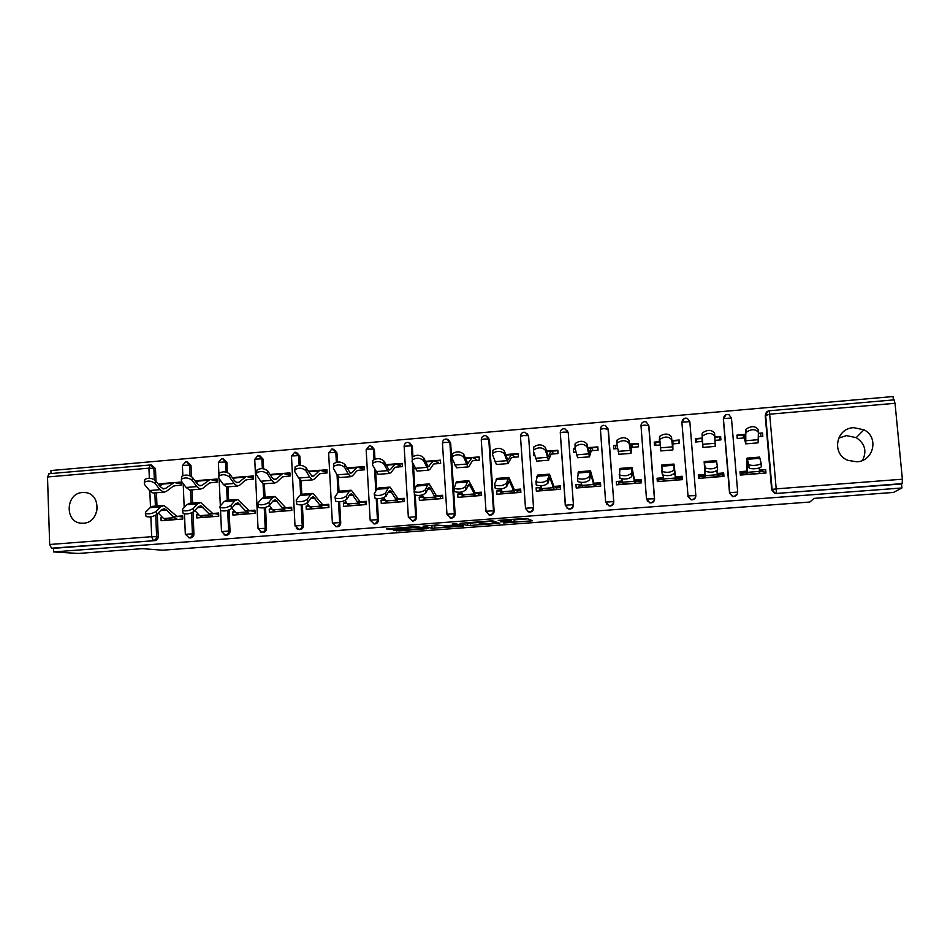 <?xml version="1.0" encoding="UTF-8"?>
<svg xmlns="http://www.w3.org/2000/svg" width="950" height="950" viewBox="0 0 950 950"><rect width="100%" height="100%" fill="white"/><g stroke="black" fill="none" stroke-linecap="round" stroke-linejoin="round"><path stroke-width="1.43" d="M503.714 522.963L532.499 520.778L526.739 518.391L498.216 520.362L511.468 520.351L500.317 521.799L514.722 521.55L503.714 522.963M83.564 523.201C100.474 522.654 101.804 493.466 85.001 492.527L82.496 492.504C65.455 493.145 64.434 522.643 81.486 523.201L83.564 523.201M856.769 461.795C873.786 461.249 879.178 437.012 863.93 429.78L853.575 427.654C835.774 428.331 831.345 454.207 848.006 460.382L856.769 461.795M862.517 460.406C867.077 451.155 864.987 443.567 856.235 437.653L846.403 435.611L838.624 438.176M395.616 530.088L393.882 530.373L399.451 530.86L428.034 528.58L416.041 526.538L386.555 528.913L392.92 529.542L417.24 527.096L423.225 528.663L395.616 530.088M901.918 487.979L893.499 492.433L814.079 498.382L809.828 502.039L162.462 550.204L142.476 548.649L78.351 553.458L53.568 551.914L901.918 487.979L901.526 483.954L902.168 483.598L776.102 493.478L901.526 483.954M467.78 525.611L499.747 523.284L492.991 520.921L490.188 520.968L459.99 523.331L467.78 525.611L467.626 523.212L478.23 522.571M461.854 526.193L432.024 528.271L423.047 526.169L436.858 524.97L443.223 525.813L453.874 525.16L455.774 524.863L452.331 523.878L455.62 523.676L463.731 525.908L461.854 526.193L461.807 525.374M162.628 517.465L160.989 517.596L162.901 517.75M173.244 516.931L182.697 516.183M163.317 483.55L159.624 483.871L162.391 484.025M176.486 482.838L181.272 482.434M198.645 514.615L196.686 514.769L198.906 514.9M209.356 514.069L218.631 513.332M199.108 480.534L195.213 480.866L198.229 481.009M212.206 479.821L217.099 479.406M235.042 511.729L232.774 511.907L235.291 512.014M245.86 511.171L254.944 510.459M232.619 478.099L234.472 477.945M248.294 476.781L253.317 476.354M271.854 508.808L269.242 509.01L272.08 509.093M282.767 508.25L291.662 507.537M270.322 474.917L271.094 474.858M284.786 473.706L289.94 473.266M309.059 505.851L306.114 506.089L309.272 506.148M320.079 505.293L328.783 504.604M321.67 470.594L326.954 470.143M346.679 502.871L343.401 503.132L346.881 503.168M357.806 502.301L366.32 501.624M358.969 467.447L364.372 466.984M384.726 499.854L381.093 500.139L384.904 500.151M395.948 499.272L404.261 498.619M396.673 464.265L402.206 463.79M423.189 496.803L419.199 497.123L423.356 497.099M434.53 496.221L442.641 495.567M434.791 461.047L440.468 460.572M462.092 493.715L457.734 494.059L462.234 494.024M473.539 493.121L481.436 492.492M473.338 457.793L479.156 457.306M501.446 490.592L496.707 490.972L501.564 490.901M512.988 489.998L520.671 489.392M512.311 454.504L518.273 454.005M541.239 487.433L536.121 487.849L541.334 487.754M552.888 486.827L560.357 486.246M551.736 451.179L557.828 450.668M581.483 484.251L575.973 484.678L581.566 484.559M593.251 483.633L600.495 483.063M575.189 448.78L573.396 448.934L575.284 449.196M591.601 447.818L597.847 447.296M622.191 481.021L616.289 481.484L622.262 481.329M634.089 480.391L641.084 479.845M617.084 445.241L613.581 445.538L617.156 445.657M631.916 444.422L638.317 443.876M663.385 477.743L657.068 478.254L663.421 478.076M675.391 477.126L682.159 476.579M659.478 441.667L654.229 442.106L659.526 442.082M672.695 440.978L679.25 440.42M698.345 475.297L705.066 474.762M717.167 473.812L723.663 472.969L723.947 476.366L698.594 478.361L698.309 474.976L705.043 474.442M695.388 439.066L702.002 438.508M714.875 437.416L720.623 436.501L714.851 436.988M659.383 478.503L659.858 479.702M722.036 473.421L721.834 474.798M894.057 399.891L895.031 403.299L902.381 479.216L902.168 483.598M740.074 471.996L747.199 471.426M759.454 470.452L765.688 469.633L765.985 473.053L740.335 475.071L740.038 471.663L747.199 471.105M736.986 435.551L743.601 434.993M758.421 433.746L762.518 432.974L762.814 436.359L758.421 436.739M761.508 470.404L761.235 470.998M893.392 399.914L893.059 396.542L50.932 470.547L51.027 473.551M53.568 551.914L53.449 548.34L51.561 548.209L49.673 544.492L47.5 476.983L49.163 473.741M743.707 434.554L736.951 435.124L737.236 438.508L743.992 437.938M762.518 432.974L758.421 433.319M765.688 469.633L759.454 470.131M193.004 512.228L193.931 534.007C193.824 536.239 192.719 537.546 190.641 537.926L189.941 537.902M187.269 461.973L190.986 465.488L191.461 476.496M192.042 489.879L192.601 503.096M151.572 465.037L155.479 468.564L155.978 481.211M156.453 492.836L156.976 505.982M157.308 513.986L158.223 536.738C158.104 538.959 157.011 540.253 154.957 540.633L51.561 548.209M53.449 548.34L154.957 540.633M776.102 493.478L774.666 493.335L771.685 489.832L765.225 415.649L766.068 412.906M211.054 482.683L217.229 482.161L217.087 479.014L210.924 479.536M209.095 513.784L218.607 513.024L218.749 516.194L196.816 517.928L196.686 514.769M265.513 507.442L266.534 528.461C266.428 530.706 265.311 532.036 263.186 532.416L262.307 532.368M259.849 455.762L263.174 459.218L263.637 468.801M264.373 483.883L265.014 497.218M283.836 476.579L290.082 476.045L289.916 472.863L283.682 473.397M271.842 474.394L270.073 474.537M282.542 507.953L291.65 507.241L291.816 510.435L269.396 512.204L269.242 509.01M339.589 501.826L340.729 522.785C340.622 525.065 339.494 526.395 337.321 526.787L336.181 526.68M334.115 449.492L336.929 452.817L337.44 462.044M338.224 476.603L339.019 491.376M358.221 470.333L364.527 469.799L364.349 466.581L358.043 467.115M357.616 502.004L366.296 501.315L366.486 504.545L343.567 506.35L343.401 503.132M416.563 516.978C416.48 519.282 415.328 520.636 413.108 521.028L412.217 520.814C414.438 520.422 415.601 519.068 415.684 516.753L416.563 516.978L415.257 495.211M409.901 443.044L412.336 446.274L412.941 456.522M413.44 464.716L414.865 488.621M434.257 463.944L440.646 463.41L440.444 460.156L434.067 460.702M434.376 495.912L442.617 495.259L442.819 498.524L419.401 500.377L419.199 497.123M487.54 436.596L489.416 439.589L494.119 511.053C494.036 513.38 492.872 514.746 490.592 515.149L488.68 514.781M512.003 457.425L518.462 456.879L518.249 453.589L511.789 454.136L514.9 457.176M512.869 489.689L520.648 489.072L520.873 492.373L496.921 494.261L496.707 490.972M567.126 430.338L568.242 432.749L573.432 504.984C573.361 507.336 572.173 508.725 569.846 509.129L567.008 508.179M573.396 448.934L573.634 452.247L575.949 452.046M591.529 450.739L598.061 450.193L597.811 446.868L591.28 447.426M593.18 483.312L600.471 482.742L600.721 486.079L576.211 488.015L575.973 484.678M654.574 498.786L646.689 498.976L649.681 502.633L650.762 502.692C653.137 502.277 654.36 500.876 654.408 498.489L648.696 425.22L646.095 421.907L644.444 421.681C642.283 422.097 641.143 423.439 641.012 425.719L644.587 425.077L648.874 425.754L654.574 498.786C654.514 501.161 653.303 502.562 650.928 502.978L647.188 501.006M654.229 442.106L654.491 445.455L659.882 445.004M672.873 443.911L679.488 443.365L679.214 440.004L672.612 440.562M675.355 476.805L682.124 476.259L682.397 479.643L657.329 481.614L657.068 478.254M737.461 493.798L733.899 496.672L732.592 496.577L729.529 493.05L723.354 419.282L723.817 417.109M723.663 472.969L717.155 473.48M701.991 438.081L695.352 438.639L695.626 441.999L702.276 441.441M720.623 436.501L720.908 439.886L715.029 440.372M695.839 495.627L688.014 495.829L690.947 499.474L692.134 499.546C694.533 499.13 695.768 497.717 695.816 495.318L689.831 421.657L687.313 418.356L685.544 418.083C683.359 418.511 682.207 419.864 682.076 422.168L689.831 421.657L695.839 495.627C695.792 498.014 694.569 499.427 692.17 499.843L690.994 499.759L687.895 496.458M681.957 422.228L682.112 421.468M634.03 480.082L641.06 479.524L641.321 482.873L616.538 484.832L616.289 481.484M613.581 445.538L613.831 448.875L617.666 448.554M631.964 447.343L638.543 446.797L638.281 443.46L631.714 444.006M603.856 425.256L603.808 425.232C601.683 425.647 600.554 426.978 600.424 429.234L603.844 428.616L608.321 429.269L613.771 501.909C613.712 504.272 612.501 505.661 610.161 506.077L606.373 503.951M552.793 486.519L560.334 485.925L560.571 489.25L536.346 491.15L536.121 487.849M533.793 452.283L533.888 455.584L534.719 455.513M551.546 454.1L558.042 453.554L557.804 450.253L551.309 450.799M527.084 433.426L528.604 436.181L533.544 508.036C533.472 510.376 532.297 511.753 530.005 512.157L527.749 511.622M473.397 492.824L481.412 492.183L481.626 495.473L457.947 497.337L457.734 494.059M472.91 460.702L479.334 460.156L479.121 456.891L472.708 457.437M448.483 439.814L450.656 442.949L455.121 514.033C455.038 516.349 453.874 517.702 451.63 518.106L449.932 517.833M395.782 498.976L404.249 498.299L404.439 501.553L381.271 503.381L381.093 500.139M396.031 467.151L402.372 466.628L402.183 463.386L395.841 463.921M377.221 498.702L378.433 519.899C378.349 522.191 377.197 523.533 375.001 523.925L373.683 523.771M371.782 446.274L374.431 449.564L374.965 459.052M375.666 471.319L376.699 489.511M319.865 504.996L328.771 504.296L328.938 507.514L306.28 509.295L306.114 506.089M320.827 473.468L327.097 472.946L326.931 469.739L320.661 470.274M308.809 471.271L308.216 471.319M302.349 504.735L303.43 525.635C303.323 527.903 302.195 529.233 300.046 529.613L299.048 529.542M296.78 452.639L299.856 456.036L300.331 465.31M301.114 480.593L301.815 494.238M245.623 510.886L254.933 510.15L255.087 513.332L232.916 515.078L232.774 511.907M247.249 479.643L253.448 479.121L253.306 475.962L247.107 476.484M235.279 477.482L232.37 477.719M229.057 509.948L230.042 531.252C229.924 533.484 228.819 534.803 226.717 535.183L225.934 535.147M223.357 458.874L226.884 462.365L227.347 472.494M228.012 486.899L228.618 500.175M172.971 516.646L182.685 515.886L182.816 519.033L161.12 520.742L160.989 517.596M159.624 483.871L159.695 485.889M175.239 485.688L181.379 485.177L181.248 482.042L175.121 482.553M97.363 506.576L96.401 512.857M514.567 519.27L514.722 521.55M514.603 519.852L527.867 518.854M466.117 522.773L467.626 523.212M494.772 523.533L496.137 523.319L490.069 521.312L478.289 522.595L482.683 523.949L494.772 523.533M441.382 525.338L434.649 525.849L434.791 528.224M430.148 525.481L434.649 525.849M446.761 526.704L459.135 525.778L446.69 525.92L444.826 526.217L446.761 526.704M745.726 443.864L758.076 442.843L758.421 432.404C755.488 428.842 751.391 428.818 746.154 432.333L745.786 433.473L745.465 430.457L745.489 440.266L743.803 434.447L743.149 438.009M744.135 437.974L745.786 443.745L745.786 433.473M745.465 430.457L745.833 429.317C751.058 425.79 755.143 425.814 758.088 429.388L758.385 432.036M760.914 436.525L760.653 433.556M737.331 438.508L737.081 435.539M761.057 463.03L761.259 466.189C762.114 468.421 751.26 469.846 749.028 467.804L747.318 461.7L747.009 474.549M759.537 457.104L761.045 462.816C761.9 465.037 751.034 466.474 748.802 464.431L749.028 467.804M746.783 470.927L747.009 458.209L748.802 464.431M746.557 471.592L740.074 472.103M740.204 473.611L740.43 475.059M746.261 474.608L746.118 472.886L740.288 473.349M746.118 472.886L746.605 471.473M764.085 473.195L763.943 471.473L759.418 471.829M762.328 470.226L759.442 470.571M761.271 470.428L761.188 471.687M759.501 467.887L759.145 473.587M702.276 441.489L702.976 447.414L715.243 446.405L714.804 436.098C711.799 432.606 707.762 432.547 702.679 435.919L702.311 437.154L702.062 434.15L702.703 443.84L702.002 437.986L702.121 441.465M702.976 447.414L702.311 437.154M702.062 434.15L702.418 432.915C707.501 429.519 711.526 429.578 714.531 433.081L714.792 435.967M696.207 441.952L696.041 439.007M695.958 439.019L696.172 441.964M696.113 438.995L696.362 441.94L696.124 438.995M719.684 439.981L719.435 437.036M659.359 440.598L659.526 436.466C664.454 433.212 668.432 433.307 671.484 436.739L672.576 446.358L672.564 440.468L673.206 443.887M672.826 443.959L672.897 449.92L660.784 450.929L659.526 436.466M672.897 449.92L671.709 439.743C668.646 436.311 664.656 436.216 659.727 439.458M679.44 442.759L679.048 440.444M678.716 440.468L678.953 443.401M678.918 443.412L678.68 440.468M655.868 445.348L655.631 442.415M616.788 441.394L617.144 439.981C621.918 436.869 625.848 436.988 628.959 440.361L630.646 449.861L631.584 443.923L632.961 447.26M631.002 453.399L618.901 454.29L616.93 444.374L617.144 439.981M631.809 447.402L630.907 453.293L629.114 443.341C626.002 439.981 622.06 439.862 617.274 442.973M615.814 448.709L615.6 445.787M574.904 444.944L575.249 443.472C579.88 440.468 583.775 440.622 586.946 443.923L589.214 453.328L591.066 447.343L593.168 450.609M589.606 456.843L577.6 457.722L574.987 447.913L575.249 443.472M591.256 450.811L589.463 456.736L587.041 446.904C583.87 443.603 579.963 443.448 575.332 446.441M533.52 448.471L533.841 446.916C538.329 444.042 542.189 444.22 545.407 447.45L548.257 456.76L551.024 450.728L553.814 453.91M548.684 460.239L536.774 461.118L533.544 451.416L533.841 446.916M551.166 454.171L548.494 460.144L545.454 450.419C542.236 447.189 538.365 446.999 533.864 449.872M704.959 474.252L704.164 461.688L705.221 467.982C710.636 469.526 714.673 468.968 717.309 466.331L717.559 469.68C714.922 472.328 710.897 472.874 705.482 471.331L704.449 465.156L705.232 477.838M716.49 460.596L717.309 466.331M699.153 478.313L698.927 475.249M704.959 474.893L699.01 475.356M698.951 475.249L699.176 478.313M699.319 478.301L699.188 476.591L699.331 478.301M705.102 477.85L704.959 476.14L699.188 476.591M704.959 476.14L704.959 474.774M722.724 476.461L722.582 474.751L717.238 475.166M721.881 473.433L717.179 473.919M721.477 473.587L721.501 474.834M717.024 470.642L717.238 476.888M661.782 465.037L662.15 471.497C667.387 472.969 671.365 472.411 674.096 469.799L675.806 480.154M675.486 476.591L673.989 464.134L674.096 469.799M674.393 473.124C671.662 475.748 667.684 476.306 662.447 474.822L661.734 470.903M659.264 478.396L663.432 478.183M659.834 478.468L660.036 479.691M681.863 479.679L681.684 477.981L675.961 478.432L675.616 477.102M663.599 479.406L658.564 479.809L658.706 481.508M681.684 477.981L681.827 479.679M676.091 480.142L675.961 478.432M681.898 476.722L675.652 477.209M682.088 476.591L682.302 478.444M663.041 475.154L663.943 481.092M619.887 468.433L619.59 474.964C624.637 476.389 628.579 475.808 631.406 473.231L631.726 476.532L632.261 470.974L634.849 483.384M634.481 479.845L631.999 467.543L631.406 473.231M631.726 476.532C628.912 479.121 624.969 479.702 619.922 478.266L619.21 474.454M619.958 481.519L622.286 481.448M621.146 481.531L621.454 482.742M622.523 482.659L618.403 482.98L618.521 484.678M641.191 481.187L635.597 481.626L634.79 480.344M635.728 483.324L635.597 481.626M641.096 479.952L634.861 480.451M621.787 478.954L623.129 484.31M578.491 471.794L577.529 478.396C582.409 479.762 586.304 479.168 589.214 476.615L589.57 479.892L590.758 474.323L594.367 486.578M593.928 483.063L590.508 470.903L589.214 476.615M589.57 479.892C586.661 482.457 582.778 483.051 577.897 481.662L577.505 480.854M581.923 485.866L578.681 486.127L578.799 487.813M600.59 484.393L595.686 484.785L594.427 483.538M595.804 486.471L595.686 484.785M600.507 483.17L594.522 483.645M595.211 483.586L595.543 484.642M581.008 482.481L582.778 487.492M537.569 475.107L535.954 481.769C540.669 483.087 544.528 482.481 547.521 479.964L547.913 483.218L549.729 477.636L554.337 489.737M553.85 486.246L549.492 474.24L547.521 479.964M547.913 483.218C544.92 485.759 541.072 486.353 536.358 485.022L535.99 484.179M555.726 487.564L555.394 486.744M541.773 489.048L539.398 489.238L539.517 490.901M560.452 487.564L556.213 487.908L554.515 486.709M556.332 489.582L556.213 487.908M555.026 486.661L560.369 486.353M557.211 486.602L557.697 487.789M540.692 485.818L542.878 490.639M492.622 451.939L492.907 450.324C497.277 447.557 501.101 447.771 504.367 450.941L507.775 460.144L511.836 454.171M508.25 463.6L496.411 464.467L492.587 454.884L492.907 450.324M511.527 457.496L508.001 463.505L504.355 453.886C501.077 450.728 497.254 450.514 492.872 453.269M497.123 478.384L494.522 484.227L494.867 485.117C499.415 486.376 503.239 485.771 506.314 483.277L506.742 486.507L509.176 480.902L514.758 492.86M514.211 489.381L508.951 477.517L506.314 483.277M506.742 486.507C503.666 489.012 499.854 489.63 495.294 488.348L494.962 487.445M518.7 490.865L518.106 489.701M516.681 489.701L517.334 490.972M502.087 492.183L500.567 492.302L500.674 493.964M520.766 490.711L517.192 490.984L515.043 489.832M517.299 492.658L517.192 490.984M516.847 489.689L520.683 489.499M519.614 489.582L520.208 490.746M500.804 489.001L503.429 493.751M452.188 455.383L452.449 453.696C456.689 451.048 460.477 451.274 463.802 454.385L467.768 463.481L472.269 457.378L476.366 459.551L476.413 460.406M468.267 466.925L456.511 467.792L452.105 458.304L452.449 453.696M472.34 460.786L469.193 466.224L467.982 466.842L463.731 457.318C460.406 454.219 456.617 453.981 452.366 456.629M457.14 481.638L455.869 482.897L454.242 488.419C458.648 489.63 462.436 489.012 465.595 486.543L466.058 489.761L469.086 484.132L475.629 495.947M475.024 492.492L468.872 480.771L467.424 481.959L465.595 486.543M466.058 489.761C462.899 492.231 459.123 492.86 454.718 491.625L454.409 490.687M479.572 492.753L480.272 493.905M462.84 495.282L462.151 495.342L462.258 496.992M481.519 493.81L478.598 494.048L476.021 492.931M478.705 495.698L478.598 494.048M479.097 492.682L481.448 492.611M461.32 492.041L464.419 496.826M412.217 458.767L412.442 457.033C416.575 454.492 420.327 454.741 423.7 457.793L428.201 466.794L433.544 460.655L438.294 462.757L438.354 463.6M428.735 470.214L417.074 471.069L412.086 461.688L412.442 457.033M433.58 464.039L429.827 469.502L428.402 470.131L423.581 460.714C420.209 457.674 416.444 457.413 412.312 459.954L411.445 445.835L412.336 446.274M417.608 484.844L416.124 486.115L414.093 491.684C418.356 492.848 422.109 492.219 425.351 489.784L425.838 492.967L428.022 488.359L429.447 487.326L434.957 497.064L436.929 498.999M436.276 495.567L429.246 483.989L427.536 485.189L425.351 489.784M425.838 492.967C422.608 495.413 418.855 496.054 414.592 494.867L414.247 492.67M438.888 495.876L437.677 496.078M442.712 496.874L437.439 495.983M424.163 498.572L424.258 499.997M440.527 498.714L440.42 497.064M441.738 495.639L442.641 495.686M422.216 494.962L425.849 499.866M372.721 462.128L372.899 460.334C376.924 457.9 380.641 458.173 384.061 461.166L389.084 470.06L390.45 469.537L395.247 463.885L400.651 465.916L400.698 466.759M389.654 473.456L378.076 474.311L372.531 465.037L372.899 460.334M395.247 467.258L396.114 467.186L394.796 467.685L390.913 472.744L389.274 473.373L383.895 464.075C380.463 461.082 376.734 460.809 372.709 463.244M378.527 488.015L376.829 489.298L374.169 493.893L374.395 494.902C378.527 496.031 382.244 495.389 385.558 492.979L386.08 496.149L388.633 491.53L390.272 490.485L396.435 500.104L398.656 502.016M397.955 498.608L390.082 487.16L388.111 488.383L385.558 492.979M386.08 496.149C382.779 498.56 379.05 499.213 374.918 498.073L374.704 497.052M401.957 498.798L399.558 499.094M404.344 499.914L399.273 499.011M402.764 501.683L402.669 500.044M383.491 497.788L387.695 502.871M333.652 465.429L333.794 463.612C337.713 461.261 341.406 461.558 344.886 464.491L350.407 473.302L351.951 472.767L357.378 467.079L363.411 469.051L363.458 469.894M351.025 476.674L339.518 477.517L337.024 474.869L333.426 468.338L333.794 463.612M357.343 470.44L358.316 470.357L356.832 470.867L352.426 475.938L350.598 476.591L348.175 473.943L344.66 467.388C341.181 464.455 337.488 464.17 333.569 466.509M357.378 467.079L346.845 467.97M339.886 491.15L337.974 492.444L334.97 497.04L335.148 498.097C339.15 499.166 342.843 498.512 346.228 496.137L346.786 499.284L349.683 494.665L351.536 493.608L358.328 503.12L360.81 504.996M360.05 501.612L351.346 490.307L349.137 491.542L346.228 496.137M346.786 499.284C343.401 501.671 339.708 502.324 335.706 501.244L335.516 500.199M365.429 501.695L361.843 502.087M366.391 502.918L361.522 502.004M365.406 504.628L365.322 503.001M345.111 500.508L347.427 503.987L349.968 505.851M294.975 468.588L295.141 466.842C298.953 464.586 302.623 464.906 306.137 467.792L312.17 476.496L313.88 475.95L319.924 470.238L326.574 472.15L326.622 472.981M312.811 479.845L301.387 480.688L298.668 478.076L294.761 471.604L295.141 466.842M319.865 473.587L320.934 473.504L319.295 474.026L314.379 479.109L312.348 479.774L309.688 477.149L305.876 470.666C302.349 467.792 298.668 467.483 294.856 469.728M308.346 471.544L309.546 471.117M301.673 494.249L299.571 495.556L296.222 500.151L296.341 501.244C300.224 502.277 303.893 501.612 307.349 499.261L307.931 502.384L311.173 497.764L313.227 496.696L320.661 506.101L323.368 507.953M322.572 504.593L313.061 493.406L310.603 494.653L307.349 499.261M307.931 502.384C304.475 504.747 300.806 505.412 296.934 504.367L296.744 503.369M328.795 504.711L324.544 505.044M326.04 504.925L326.657 505.531M328.854 505.887L324.188 504.961M328.463 507.549L328.379 505.923M307.076 503.132L309.866 506.956L312.645 508.796M256.726 471.711L256.916 470.048C260.632 467.887 264.266 468.207 267.841 471.046L271.949 477.482L274.36 479.655L276.224 479.097L282.886 473.373L290.035 475.178M275.037 482.992L263.684 483.823L260.751 481.246L256.548 474.846L256.916 470.048M282.779 476.698L283.955 476.603L282.15 477.137L276.747 482.232L274.514 482.921L271.641 480.332L267.52 473.907C263.946 471.093 260.3 470.761 256.583 472.922M270.572 475.321L272.65 474.24M263.898 497.313L261.582 498.631L257.901 503.227L257.973 504.355C261.737 505.341 265.382 504.676 268.909 502.348L269.515 505.447L273.101 500.828L275.346 499.747L283.397 509.058L286.342 510.863M285.499 507.537L275.191 496.482L272.496 497.741L268.909 502.348M269.515 505.447C266 507.799 262.354 508.464 258.59 507.454L258.4 506.516M291.674 507.644L287.648 507.965M290.866 507.716L291.709 508.476M291.733 508.796L287.268 507.894M269.337 505.649L272.721 509.901L275.738 511.706M218.904 474.798L219.106 473.219C222.739 471.141 226.349 471.485 229.971 474.264L234.377 480.629L236.966 482.778L238.984 482.22L246.24 476.461L253.401 478.076M237.666 486.091L226.397 486.923L223.238 484.381L218.749 478.04L219.106 473.219M246.109 479.774L247.368 479.679L245.421 480.213L239.531 485.331L237.12 486.032L234.021 483.479L229.603 477.114C225.981 474.347 222.359 474.003 218.737 476.081M233.237 478.978L236.146 477.316M226.527 500.341L224.034 501.671L220.02 506.267L220.02 507.419C223.678 508.381 227.311 507.704 230.898 505.4L231.539 508.488L235.446 503.856L237.892 502.776L246.537 511.967L249.719 513.76M248.829 510.447L237.737 499.522L234.816 500.793L230.898 505.4M231.539 508.488C227.953 510.803 224.331 511.48 220.673 510.518L220.483 509.616M254.956 510.554L251.144 510.863M255.004 511.551L250.741 510.791M231.895 508.06L235.98 512.81L239.234 514.579M181.498 477.85L181.723 476.354C185.262 474.359 188.86 474.715 192.518 477.446L197.208 483.752L199.975 485.878L202.16 485.296L209.986 479.524L217.17 480.961M200.723 489.167L189.525 489.986L186.152 487.481L181.367 481.199L181.723 476.354M209.819 482.826L211.185 482.707L209.095 483.265L202.718 488.395L200.118 489.108L196.816 486.59L192.114 480.284C188.444 477.565 184.846 477.209 181.308 479.204M196.294 482.517L200.046 480.367M189.572 503.334L186.889 504.676L182.554 509.283L182.507 510.459C186.058 511.385 189.656 510.696 193.325 508.416L193.99 511.48L198.217 506.849L200.854 505.756L210.081 514.852L213.489 516.61M212.551 513.321L200.711 502.526L197.564 503.809L193.325 508.416M193.99 511.48C190.333 513.772 186.723 514.461 183.172 513.534L182.982 512.679M218.631 513.439L215.044 513.724M218.666 514.306L214.605 513.653M194.857 510.53L199.631 515.684L203.11 517.429M144.519 480.878L144.756 479.465C148.2 477.541 151.786 477.909 155.491 480.593L160.455 486.839L163.4 488.929L165.727 488.348L174.123 482.553L181.331 483.835M164.172 492.195L153.057 493.014L149.471 490.544L144.412 484.322L144.756 479.465M173.933 485.842L175.382 485.711L173.149 486.281L166.309 491.423L163.531 492.147L160.016 489.654L155.028 483.419C151.323 480.747 147.737 480.379 144.281 482.303M159.754 485.949L164.326 483.384M153.033 506.303L150.159 507.644L145.516 512.252L145.398 513.463C148.841 514.354 152.439 513.665 156.156 511.397L156.845 514.449L161.393 509.817L164.208 508.713L166.63 510.126L174.004 517.714L177.65 519.436M176.664 516.171L164.077 505.495L160.716 506.789L156.156 511.397M156.845 514.449C153.128 516.717 149.542 517.406 146.098 516.515L145.908 515.707M179.942 516.396L182.697 516.289M182.732 517.049L178.849 516.491M158.234 513.036L163.673 518.534L167.378 520.244M895.031 403.299L769.678 414.2L776.197 488.87L902.381 479.216M769.144 410.816L769.678 414.2L765.225 415.649M894.164 399.855L769.179 410.78C766.935 411.207 765.748 412.597 765.617 414.936L772.101 489.404L776.197 488.87L776.328 493.157L774.879 493.014L771.899 489.499L765.427 415.091L768.146 411.017M49.673 544.492L151.667 536.691L150.872 516.788M150.492 507.336L149.839 490.972M149.34 478.206L148.936 468.16L47.5 476.983M155.479 468.564L148.936 468.16L150.314 464.894L153.864 468.207L154.328 479.608M155.752 515.232L156.607 536.572C156.489 538.804 155.396 540.099 153.33 540.479L151.667 536.691L158.223 536.738M771.685 489.832L774.666 493.335M731.453 418.036L729.042 414.782L727.118 414.449C724.909 414.877 723.734 416.254 723.603 418.57L731.453 418.036L737.699 492.1C737.663 494.522 736.416 495.947 733.982 496.375L732.688 496.268L729.612 492.729L723.354 419.282M726.014 414.734L723.413 418.736L729.814 492.634L737.699 492.112M729.529 493.05L732.592 496.577M681.886 422.346L688.014 495.829L681.886 422.346L684.344 418.404M646.499 499.071L641.012 425.719L646.499 499.094L649.859 502.918M605.352 425.422L608.024 428.759L613.771 501.909M605.661 502.182L600.424 429.234L605.661 502.218L608.879 505.756L609.864 505.804C612.216 505.388 613.415 503.987 613.486 501.624L605.839 502.099L609.176 506.017M568.242 432.749L573.432 504.984M565.464 505.412L568.516 508.832L565.286 505.305M565.286 505.246L560.286 432.701L565.44 505.186L573.016 504.711C572.957 507.074 571.758 508.464 569.43 508.867L568.943 509.093M528.604 436.181L533.544 508.036M525.516 508.428L528.616 511.884L525.374 508.357M489.416 439.589L488.751 439.114L493.466 510.803L494.119 511.053M486.032 511.421L489.155 514.888L485.913 511.385M450.656 442.949L449.884 442.498L454.361 513.796L455.121 514.033M446.975 514.389L450.858 517.881C453.103 517.477 454.278 516.111 454.361 513.796L446.963 514.235L442.451 443.139M412.431 462.472L414.093 490.164M414.366 494.641L415.684 516.753L408.358 517.334M374.431 449.564L373.421 449.136L374.015 459.444M374.561 469.11L375.808 491.055M376.236 498.584L377.447 519.686L378.433 519.899M370.156 520.244L374.003 523.723C376.2 523.319 377.352 521.977 377.447 519.686L370.156 520.101L366.166 449.766M336.929 452.817L335.825 452.402L336.359 462.223M337.048 474.905L337.986 492.421M338.497 501.861L339.625 522.571L340.729 522.785M299.856 456.036L298.644 455.632L299.131 465.322M299.868 479.679L300.627 494.534M301.162 504.889L302.219 525.433L303.43 525.635M263.174 459.218L261.856 458.826L262.331 468.611M263.055 483.574L263.72 497.325M264.231 507.728L265.216 528.271L266.534 528.461M226.884 462.365L225.471 461.985L225.934 472.091M226.611 486.958L227.216 500.282M227.679 510.399L228.629 531.062L230.042 531.252M190.986 465.488L189.477 465.108L189.929 475.736M190.546 490.01L191.104 503.215M191.532 512.917L192.422 533.841L193.931 534.007M154.862 492.979L155.384 506.113M690.994 499.759L687.812 495.936M563.564 432.119L567.815 432.25L565.096 428.901L563.635 428.735C561.533 429.151 560.417 430.469 560.286 432.701L563.564 432.119M563.694 428.771L565.096 428.901M529.162 512.133L529.459 511.907C531.763 511.504 532.938 510.126 533.021 507.775L525.504 508.226L520.469 436.359M523.735 435.575L528.058 435.706L525.291 432.345L523.925 432.214C521.835 432.618 520.719 433.924 520.588 436.145L523.735 435.575M523.996 432.238L525.291 432.345M489.82 515.126L489.155 514.888L489.939 514.912C492.207 514.508 493.383 513.131 493.466 510.803L486.02 511.242L481.246 439.767M484.358 439.007L488.751 439.114L485.949 435.765L484.642 435.646C482.576 436.05 481.472 437.344 481.341 439.541L484.358 439.007M484.749 435.67L485.949 435.765M445.419 442.391L449.884 442.498L447.058 439.137L445.811 439.043C443.757 439.434 442.664 440.729 442.522 442.902L445.419 442.391M445.93 439.066L447.058 439.137M412.431 521.016L408.346 517.18L404.142 446.227L411.445 445.835L408.607 442.474L407.407 442.391C405.365 442.795 404.284 444.077 404.142 446.227L404.094 446.476M407.55 442.415L408.607 442.474M368.838 449.041L373.421 449.136L370.571 445.787L369.431 445.716L366.178 449.516L368.838 449.041M369.586 445.74L370.571 445.787M332.037 449.017L335.825 452.402L328.617 452.77L332.381 522.987L336.205 526.585C338.39 526.193 339.53 524.863 339.625 522.571L332.381 523.129M332.975 449.065L331.871 448.994L328.629 453.019M294.904 452.259L298.644 455.632L291.472 455.988L295.011 525.837L298.834 529.423C300.984 529.043 302.112 527.713 302.219 525.433L295.022 525.967M295.783 452.295L294.714 452.247L291.484 456.226M299.488 529.613L296.293 528.568M258.163 455.478L261.856 458.826L254.731 459.171L258.056 528.663L261.856 532.237C263.993 531.846 265.109 530.528 265.216 528.271L258.056 528.794M259.006 455.501L257.973 455.454L254.743 459.408M262.651 532.416L260.122 531.905M220.519 509.77L221.493 531.454L225.292 535.016C227.406 534.636 228.511 533.318 228.629 531.062L221.504 531.584M218.928 474.584L218.381 462.329L225.471 461.985L222.621 458.672L221.611 458.636L218.381 462.543M221.825 458.648L222.621 458.672M226.207 535.183L224.01 534.862M184.466 513.974L185.321 534.221L189.121 537.759C191.211 537.379 192.304 536.073 192.422 533.841L185.333 534.339M182.839 475.57L182.412 465.441L189.477 465.108L186.639 461.807L185.654 461.783L182.424 465.654M185.879 461.795L186.639 461.807M514.057 519.175L514.199 521.36M511.409 519.377L511.468 520.351M510.886 519.413L510.934 520.149M530.385 519.899L530.456 521.075M497.788 522.536L497.848 523.509M470.357 523.165L470.511 525.552M496.054 521.942L496.137 523.319M431.882 525.896L432.024 528.271M455.691 523.699L455.774 524.863M459.064 524.626L459.135 525.778M457.223 524.115L457.294 525.279M423.237 527.476L423.296 528.461M417.204 526.466L417.24 527.096M404.522 527.404L404.593 528.675M392.849 528.283L392.92 529.542M389.987 528.497L390.046 529.601M426.194 528.153L426.241 528.853M399.392 529.803L399.451 530.86M396.589 530.017L396.649 530.919M745.893 440.717L758.409 439.672M744.028 435.041L745.536 434.91M747.852 463.398L747.211 463.457M760.024 458.28L747.472 459.289M748.6 467.198L748.374 463.838M759.43 471.378L747.199 472.34M759.24 473.373L747.08 474.335M702.81 444.315L715.184 443.282M660.238 447.866L672.469 446.844M671.484 436.739L671.709 439.743M618.177 451.381L630.254 450.371M628.959 440.361L629.114 443.341M629.66 444.683L631.429 444.541M589 452.936L589.677 452.877M576.591 454.86L588.537 453.863M586.946 443.923L587.041 446.904M587.86 448.21L590.793 447.961M547.972 456.368L548.91 456.285M535.503 458.292L547.307 457.306M545.407 447.45L545.454 450.419M546.547 451.689L550.608 451.357M716.716 461.783L704.33 462.781M705.054 470.678L704.793 467.341M717.214 474.715L705.126 475.677M717.262 476.686L705.232 477.636M673.93 465.251L661.687 466.236M675.486 478.016L663.539 478.966M675.759 479.964L663.872 480.902M632.688 472.661L631.928 472.72M631.655 468.671L619.554 469.644M634.244 481.282L622.44 482.22M634.731 483.194L622.986 484.132M591.363 475.986L590.116 476.081M589.867 472.055L577.909 473.017M593.477 484.512L581.804 485.438M594.178 486.4L582.564 487.314M550.525 479.263L548.791 479.406M548.577 475.392L536.75 476.354M553.161 487.706L541.619 488.621M554.087 489.559L542.604 490.461M507.431 459.753L508.618 459.657M494.891 461.688L506.552 460.702M504.367 450.941L504.355 453.886M505.721 455.133L510.886 454.706M510.15 482.505L507.941 482.683M507.763 478.693L496.078 479.643M513.321 490.853L501.909 491.756M514.437 492.694L503.084 493.584M467.341 463.113L468.777 462.994M454.741 465.037L466.272 464.075M463.802 454.385L463.731 457.318M465.358 458.541L471.604 458.019M470.238 485.723L467.566 485.937M467.424 481.959L455.869 482.897M473.919 493.976L462.638 494.867M475.238 495.781L464.016 496.66M427.714 466.426L429.4 466.284M415.055 468.35L426.455 467.4M423.7 457.793L423.581 460.714M425.469 461.914L432.761 461.296M430.777 488.894L427.654 489.143M427.536 485.189L416.124 486.115M434.957 497.064L423.795 497.942M436.478 498.833L425.374 499.712M388.538 469.704L390.45 469.537M375.82 471.628L387.089 470.689M384.061 461.166L383.895 464.075M386.021 465.239L394.357 464.538M391.756 492.029L388.194 492.314M388.111 488.383L376.829 489.298M396.435 500.104L385.403 500.983M398.145 501.861L387.173 502.728M349.802 472.946L351.951 472.767M337.024 474.869L348.175 473.943M344.886 464.491L344.66 467.388M347.035 468.528L356.369 467.733M353.186 495.128L349.184 495.449M349.137 491.542L337.974 492.444M358.328 503.12L347.427 503.987M360.24 504.854L349.374 505.709M311.493 476.152L313.88 475.95M298.668 478.076L309.688 477.149M306.137 467.792L305.876 470.666M308.477 471.782L318.796 470.903M315.044 498.192L310.626 498.548M310.603 494.653L299.571 495.556M320.661 506.101L309.866 506.956M322.739 507.811L312.004 508.654M273.624 479.322L276.224 479.097M260.751 481.246L271.641 480.332M267.841 471.046L267.52 473.907M270.999 474.941L281.651 474.038M277.317 501.22L272.496 501.612M272.496 497.741L261.582 498.631M283.397 509.058L272.721 509.901M285.653 510.732L275.037 511.575M236.17 482.457L238.984 482.22M223.238 484.381L234.021 483.479M229.971 474.264L229.603 477.114M234.365 478.028L244.898 477.137M240.018 504.224L234.781 504.64M234.816 500.793L224.034 501.671M246.537 511.967L235.98 512.81M248.971 513.629L238.462 514.461M199.132 485.557L202.16 485.296M186.152 487.481L196.816 486.59M192.518 477.446L192.114 480.284M198.123 481.08L208.537 480.201M203.122 507.193L197.493 507.644M197.564 503.809L186.889 504.676M210.081 514.852L199.631 515.684M212.693 516.491L202.291 517.311M162.498 488.621L165.727 488.348M149.471 490.544L160.016 489.654M155.491 480.593L155.028 483.419M162.272 484.108L172.579 483.241M166.63 510.126L160.621 510.601M160.716 506.789L150.159 507.644M174.004 517.714L163.673 518.534M176.795 519.317L166.511 520.137M86.414 492.753L85.001 492.527M856.235 437.653L863.93 429.78M151.038 464.918L48.877 473.729M450.906 518.094L450.134 517.857M374.371 523.913L373.362 523.711M336.716 526.775L335.611 526.585M219.106 478.551L220.341 505.899M183.184 483.574L184.193 507.537M190.166 537.926L188.634 537.759M746.154 432.333L745.833 429.317M743.803 434.447L745.524 434.304M759.596 457.093L747.116 458.114M702.679 435.919L702.418 432.915M671.899 440.527L672.564 440.468M629.565 444.101L631.584 443.923M587.741 447.628L591.066 447.343M546.393 451.119L551.024 450.728M716.514 460.596L704.176 461.593M705.221 467.982L705.482 471.331M673.942 464.051L661.746 465.037M662.15 471.497L662.447 474.822M631.857 467.459L619.816 468.433M619.59 474.964L619.922 478.266M590.283 470.832L578.372 471.794M577.529 478.396L577.897 481.662M549.183 474.169L537.415 475.119M535.954 481.769L536.358 485.022M505.531 454.575L511.421 454.076M508.559 477.458L496.921 478.408M494.867 485.117L495.294 488.348M465.144 457.983L472.269 457.378M468.397 480.724L456.902 481.65M454.242 488.419L454.718 491.625M425.22 461.356L433.544 460.655M428.699 483.942L417.335 484.868M414.093 491.684L414.592 494.867M385.759 464.681L395.247 463.885M389.452 487.124L378.219 488.039M374.395 494.902L374.918 498.073M350.645 490.271L339.542 491.174M335.148 498.097L335.706 501.244M309.201 471.152L319.924 470.238M312.289 493.383L301.293 494.273M296.341 501.244L296.934 504.367M272.27 474.264L282.886 473.373M274.348 496.458L263.483 497.349M257.973 504.355L258.59 507.454M235.743 477.351L246.24 476.461M236.823 499.51L226.088 500.377M220.02 507.419L220.673 510.518M199.607 480.403L209.986 479.524M199.726 502.514L189.098 503.381M182.507 510.459L183.172 513.534M163.851 483.419L174.123 482.553M163.032 505.495L152.523 506.35M145.398 513.463L146.098 516.515"/></g></svg>
